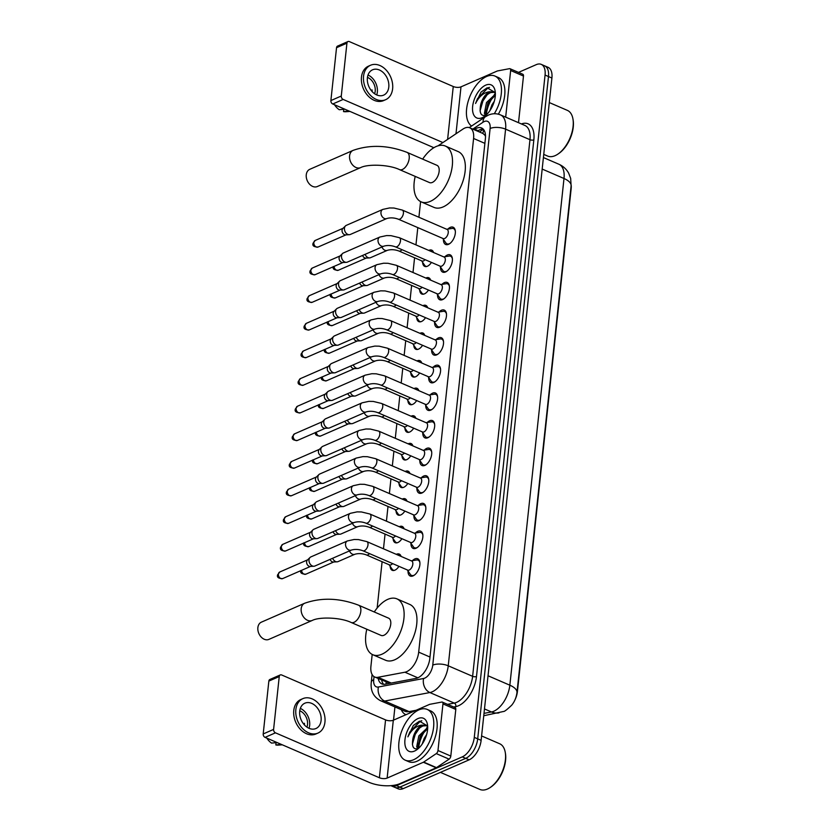 <?xml version="1.0" encoding="UTF-8"?>
<svg xmlns="http://www.w3.org/2000/svg" width="831" height="831" viewBox="0 0 831 831"><rect width="100%" height="100%" fill="white"/><g stroke="black" fill="none" stroke-linecap="round" stroke-linejoin="round"><path stroke-width="1.25" d="M431.424 262.409A8.85 4.768 113.4 0 1 427.383 266.252A8.85 4.768 113.4 0 1 424.724 266.387A8.85 4.768 113.4 0 1 422.636 262.347M428.796 250.432A8.85 4.768 113.4 0 1 429.087 250.287A8.85 4.768 113.4 0 1 431.746 250.152A8.85 4.768 113.4 0 1 433.564 252.489M428.474 290.04A8.85 4.768 113.4 0 1 424.433 293.873A8.85 4.768 113.4 0 1 421.774 294.018A8.85 4.768 113.4 0 1 419.686 289.977M425.846 278.063A8.85 4.768 113.4 0 1 426.137 277.918A8.85 4.768 113.4 0 1 428.796 277.772A8.85 4.768 113.4 0 1 430.614 280.12M425.514 317.671A8.85 4.768 113.4 0 1 421.483 321.504A8.85 4.768 113.4 0 1 418.824 321.649A8.85 4.768 113.4 0 1 416.736 317.608M422.886 305.683A8.85 4.768 113.4 0 1 423.187 305.548A8.85 4.768 113.4 0 1 425.846 305.403A8.85 4.768 113.4 0 1 427.664 307.75M422.564 345.301A8.85 4.768 113.4 0 1 418.523 349.134A8.85 4.768 113.4 0 1 415.874 349.28A8.85 4.768 113.4 0 1 413.786 345.239M419.935 333.314A8.85 4.768 113.4 0 1 420.237 333.179A8.85 4.768 113.4 0 1 422.896 333.034A8.85 4.768 113.4 0 1 424.714 335.381M419.613 372.932A8.85 4.768 113.4 0 1 415.573 376.765A8.85 4.768 113.4 0 1 412.914 376.91A8.85 4.768 113.4 0 1 410.826 372.87M416.985 360.945A8.85 4.768 113.4 0 1 417.276 360.81A8.85 4.768 113.4 0 1 419.935 360.664A8.85 4.768 113.4 0 1 421.753 363.012M416.663 400.563A8.85 4.768 113.4 0 1 412.623 404.396A8.85 4.768 113.4 0 1 409.963 404.541A8.85 4.768 113.4 0 1 407.876 400.5M414.035 388.576A8.85 4.768 113.4 0 1 414.326 388.441A8.85 4.768 113.4 0 1 416.985 388.295A8.85 4.768 113.4 0 1 418.803 390.643M413.703 428.183A8.85 4.768 113.4 0 1 409.673 432.027A8.85 4.768 113.4 0 1 407.013 432.172A8.85 4.768 113.4 0 1 404.926 428.121M411.075 416.206A8.85 4.768 113.4 0 1 411.376 416.071A8.85 4.768 113.4 0 1 414.035 415.926A8.85 4.768 113.4 0 1 415.853 418.273M410.753 455.814A8.85 4.768 113.4 0 1 406.712 459.657A8.85 4.768 113.4 0 1 404.063 459.792A8.85 4.768 113.4 0 1 401.975 455.752M408.125 443.837A8.85 4.768 113.4 0 1 408.426 443.692A8.85 4.768 113.4 0 1 411.085 443.557A8.85 4.768 113.4 0 1 412.903 445.904M407.803 483.445A8.85 4.768 113.4 0 1 403.762 487.288A8.85 4.768 113.4 0 1 401.103 487.423A8.85 4.768 113.4 0 1 399.015 483.382M405.175 471.468A8.85 4.768 113.4 0 1 405.466 471.322A8.85 4.768 113.4 0 1 408.125 471.187A8.85 4.768 113.4 0 1 409.943 473.525M404.853 511.075A8.85 4.768 113.4 0 1 400.812 514.919A8.85 4.768 113.4 0 1 398.153 515.054A8.85 4.768 113.4 0 1 396.065 511.013M402.225 499.099A8.85 4.768 113.4 0 1 402.516 498.953A8.85 4.768 113.4 0 1 405.175 498.808A8.85 4.768 113.4 0 1 406.993 501.155M401.892 538.706A8.85 4.768 113.4 0 1 397.862 542.539A8.85 4.768 113.4 0 1 395.203 542.685A8.85 4.768 113.4 0 1 393.115 538.644M399.264 526.729A8.85 4.768 113.4 0 1 399.566 526.584A8.85 4.768 113.4 0 1 402.225 526.439A8.85 4.768 113.4 0 1 404.043 528.786M398.942 566.337A8.85 4.768 113.4 0 1 394.902 570.17A8.85 4.768 113.4 0 1 392.242 570.315A8.85 4.768 113.4 0 1 390.155 566.275M396.314 554.35A8.85 4.768 113.4 0 1 396.616 554.215A8.85 4.768 113.4 0 1 399.275 554.069A8.85 4.768 113.4 0 1 401.093 556.417M447.899 229.076A9.411 5.069 113.4 0 1 450.309 227.362A9.411 5.069 113.4 0 1 453.134 227.216A9.411 5.069 113.4 0 1 454.869 235.557A9.411 5.069 113.4 0 1 448.491 244.345A9.411 5.069 113.4 0 1 445.665 244.491A9.411 5.069 113.4 0 1 443.432 239.401M444.949 256.706A9.411 5.069 113.4 0 1 447.358 254.992A9.411 5.069 113.4 0 1 450.184 254.847A9.411 5.069 113.4 0 1 451.908 263.188A9.411 5.069 113.4 0 1 445.541 271.976A9.411 5.069 113.4 0 1 442.715 272.121A9.411 5.069 113.4 0 1 440.482 267.031M441.999 284.337A9.411 5.069 113.4 0 1 444.398 282.623A9.411 5.069 113.4 0 1 447.234 282.467A9.411 5.069 113.4 0 1 448.958 290.819A9.411 5.069 113.4 0 1 442.591 299.596A9.411 5.069 113.4 0 1 439.755 299.752A9.411 5.069 113.4 0 1 437.532 294.662M439.038 311.968A9.411 5.069 113.4 0 1 441.448 310.254A9.411 5.069 113.4 0 1 444.273 310.098A9.411 5.069 113.4 0 1 446.008 318.45A9.411 5.069 113.4 0 1 439.63 327.227A9.411 5.069 113.4 0 1 436.805 327.383A9.411 5.069 113.4 0 1 434.582 322.293M436.088 339.599A9.411 5.069 113.4 0 1 438.498 337.885A9.411 5.069 113.4 0 1 441.323 337.729A9.411 5.069 113.4 0 1 443.048 346.08A9.411 5.069 113.4 0 1 436.68 354.858A9.411 5.069 113.4 0 1 433.855 355.014A9.411 5.069 113.4 0 1 431.621 349.924M433.138 367.229A9.411 5.069 113.4 0 1 435.548 365.515A9.411 5.069 113.4 0 1 438.373 365.36A9.411 5.069 113.4 0 1 440.098 373.711A9.411 5.069 113.4 0 1 433.73 382.489A9.411 5.069 113.4 0 1 430.905 382.644A9.411 5.069 113.4 0 1 428.671 377.554M430.188 394.85A9.411 5.069 113.4 0 1 432.587 393.146A9.411 5.069 113.4 0 1 435.423 392.99A9.411 5.069 113.4 0 1 437.148 401.342A9.411 5.069 113.4 0 1 430.78 410.119A9.411 5.069 113.4 0 1 427.944 410.275A9.411 5.069 113.4 0 1 425.721 405.175M427.227 422.48A9.411 5.069 113.4 0 1 429.637 420.766A9.411 5.069 113.4 0 1 432.463 420.621A9.411 5.069 113.4 0 1 434.198 428.973A9.411 5.069 113.4 0 1 427.82 437.75A9.411 5.069 113.4 0 1 424.994 437.895A9.411 5.069 113.4 0 1 422.771 432.806M424.277 450.111A9.411 5.069 113.4 0 1 426.687 448.397A9.411 5.069 113.4 0 1 429.513 448.252A9.411 5.069 113.4 0 1 431.237 456.593A9.411 5.069 113.4 0 1 424.87 465.381A9.411 5.069 113.4 0 1 422.044 465.526A9.411 5.069 113.4 0 1 419.811 460.436M421.327 477.742A9.411 5.069 113.4 0 1 423.737 476.028A9.411 5.069 113.4 0 1 426.563 475.883A9.411 5.069 113.4 0 1 428.287 484.224A9.411 5.069 113.4 0 1 421.919 493.012A9.411 5.069 113.4 0 1 419.094 493.157A9.411 5.069 113.4 0 1 416.861 488.067M418.367 505.373A9.411 5.069 113.4 0 1 420.777 503.659A9.411 5.069 113.4 0 1 423.613 503.513A9.411 5.069 113.4 0 1 425.337 511.854A9.411 5.069 113.4 0 1 418.969 520.642A9.411 5.069 113.4 0 1 416.134 520.788A9.411 5.069 113.4 0 1 413.911 515.698M415.417 533.003A9.411 5.069 113.4 0 1 417.827 531.289A9.411 5.069 113.4 0 1 420.652 531.134A9.411 5.069 113.4 0 1 422.387 539.485A9.411 5.069 113.4 0 1 416.009 548.263A9.411 5.069 113.4 0 1 413.184 548.418A9.411 5.069 113.4 0 1 410.961 543.329M412.467 560.634A9.411 5.069 113.4 0 1 414.877 558.92A9.411 5.069 113.4 0 1 417.702 558.764A9.411 5.069 113.4 0 1 419.426 567.116A9.411 5.069 113.4 0 1 413.059 575.893A9.411 5.069 113.4 0 1 410.234 576.049A9.411 5.069 113.4 0 1 408 570.959M372.195 654.433L370.917 666.317A16.589 8.944 -66.6 0 0 374.729 677.005A16.589 8.944 -66.6 0 0 377.939 677.296L404.915 672.217A16.589 8.944 -66.6 0 0 406.691 671.656A16.589 8.944 -66.6 0 0 418.689 652.148L473.587 138.476A16.589 8.944 -66.6 0 0 469.775 127.797A16.589 8.944 -66.6 0 0 462.96 129.075L438.041 145.83M485.491 135.411A5.526 2.981 -66.6 0 0 484.702 135.027L482.894 133.469L469.775 127.797M484.702 135.027A16.589 8.944 113.4 0 1 485.512 136.398M515.095 699.598A14.927 8.04 -66.6 0 0 517.422 691.517L571.146 188.803A14.927 8.04 -66.6 0 0 571.177 185.178M374.729 677.005L389.812 683.321M420.59 201.59L418.907 217.255M417.806 227.621L415.957 244.875M414.576 257.787L413.007 272.506M411.625 285.417L410.057 300.136M408.675 313.048L407.097 327.767M405.725 340.679L404.146 355.398M402.765 368.299L401.196 383.029M399.815 395.93L398.246 410.659M396.865 423.561L395.286 438.29M393.915 451.191L392.336 465.921M390.954 478.822L389.386 493.541M388.004 506.453L386.436 521.172M385.054 534.084L383.475 548.803M382.104 561.714L377.149 608.053M518.513 72.39L536.265 64.641A16.589 8.944 113.4 0 1 541.251 64.371L544.669 65.857A16.589 8.944 113.4 0 1 548.481 76.535L477.7 738.852A16.589 8.944 113.4 0 1 465.703 758.35L399.856 787.123A16.589 8.944 113.4 0 1 394.87 787.393A16.589 8.944 113.4 0 0 399.856 787.123L465.703 758.35A16.589 8.944 113.4 0 0 477.7 738.852L548.481 76.535A16.589 8.944 113.4 0 0 544.669 65.857L548.096 67.332A16.589 8.944 113.4 0 1 551.909 78.021L481.128 740.328A16.589 8.944 113.4 0 1 469.131 759.835L403.284 788.598A16.589 8.944 113.4 0 1 398.298 788.868L391.453 785.908A16.589 8.944 113.4 0 1 390.944 785.648M378.198 678.501A16.589 8.944 -66.6 0 0 381.855 683.923A16.589 8.944 -66.6 0 0 385.054 684.214L416.082 678.376A16.589 8.944 -66.6 0 0 417.858 677.816A16.589 8.944 -66.6 0 0 429.856 658.308L485.387 138.642A16.589 8.944 -66.6 0 0 481.575 127.953A16.589 8.944 -66.6 0 0 474.761 129.241L474.117 129.678M486.291 114.907A22.125 11.914 113.4 0 1 493.354 96.448A22.125 11.914 113.4 0 0 486.291 114.907M418.606 748.295A22.125 11.914 113.4 0 1 425.659 729.826A22.125 11.914 113.4 0 0 418.606 748.295M541.251 64.371A16.589 8.944 113.4 0 1 545.063 75.06L474.283 737.367A16.589 8.944 113.4 0 1 462.285 756.875L396.439 785.648A16.589 8.944 113.4 0 1 391.453 785.908M393.53 720.134L394.933 706.932M477.534 131.153L478.189 130.716A16.589 8.944 113.4 0 1 483.143 129.023M383.714 684.328A16.589 8.944 113.4 0 1 381.616 679.976M442.965 703.888A2.763 1.485 -66.6 0 0 442.331 702.102L455.159 707.648A2.763 1.485 113.4 0 1 455.793 709.435L442.965 703.888L437.979 750.518L450.807 756.065A2.763 1.485 113.4 0 1 449.114 759.15L436.504 767.626A2.763 1.485 113.4 0 1 436.192 767.802L399.96 783.633A22.125 9.318 6.1 0 1 368.985 782.293L265.068 737.367A2.763 2.015 -113.6 0 1 263.198 733.95L273.596 729.41A2.763 2.015 66.4 0 0 275.466 732.828L379.383 777.754A5.526 2.327 -173.9 0 0 387.132 778.086L423.363 762.256A2.763 1.485 -66.6 0 0 423.675 762.079L436.285 753.603A2.763 1.485 -66.6 0 0 437.979 750.518M455.793 709.435L450.807 756.065M442.331 702.102A2.763 1.485 -66.6 0 0 441.791 702.06L429.845 704.304A2.763 1.485 -66.6 0 0 429.544 704.397L393.312 720.228A5.526 2.327 -173.9 0 1 385.563 719.895L281.647 674.969A2.763 2.015 66.4 0 0 280.276 674.938A2.763 2.015 66.4 0 0 279.247 676.548L268.849 681.088L263.198 733.95M268.849 681.088A2.763 2.015 -113.6 0 1 269.878 679.478L280.276 674.938M279.247 676.548L273.596 729.41M299.711 711.243A13.826 10.086 66.4 0 0 304.52 725.037A13.826 10.086 66.4 0 0 315.936 728.527A13.826 10.086 66.4 0 0 321.088 720.477A13.826 10.086 66.4 0 0 316.289 706.682A13.826 10.086 66.4 0 0 304.863 703.192A13.826 10.086 66.4 0 0 299.711 711.243M309.028 728.309A13.826 10.086 66.4 0 0 309.651 725.473A13.826 10.086 66.4 0 0 300.334 708.407M306.909 727.115A11.063 8.071 66.4 0 0 307.522 724.549A11.063 8.071 66.4 0 0 299.773 710.775M302.879 698.632L300.791 699.536A18.801 13.722 66.4 0 0 293.779 710.484A18.801 13.722 66.4 0 0 300.323 729.254A18.801 13.722 66.4 0 0 315.853 734.002L317.93 733.087A18.801 13.722 66.4 0 0 324.942 722.149A18.801 13.722 66.4 0 0 318.398 703.369A18.801 13.722 66.4 0 0 302.879 698.632A18.801 13.722 66.4 0 0 295.857 709.57A18.801 13.722 66.4 0 0 302.401 728.351A18.801 13.722 66.4 0 0 317.93 733.087M276.079 742.654L275.83 744.95L281.345 744.41M275.83 744.95A14.376 10.491 66.4 0 0 278.229 745.106L282.291 744.815M266.834 738.136A14.376 10.491 66.4 0 0 271.55 743.101L277.066 742.561M303.408 723.739L304.395 723.302A11.063 8.071 -113.6 0 1 304.458 724.975M481.596 735.944L499.691 743.766A24.888 13.41 113.4 0 1 505.269 752.45L505.445 753.447A23.777 12.808 113.4 0 1 490.934 787.009L490.093 787.57A24.888 13.41 113.4 0 1 487.413 789.045A24.888 13.41 113.4 0 1 479.934 789.45L440.43 772.373M505.269 752.45A24.888 13.41 113.4 0 1 490.093 787.57M418.917 709.871A27.652 14.896 113.4 0 1 427.227 709.425A27.652 14.896 113.4 0 1 432.307 733.95A27.652 14.896 113.4 0 1 413.589 759.742A27.652 14.896 113.4 0 1 405.279 760.188A27.652 14.896 113.4 0 1 400.21 735.664A27.652 14.896 113.4 0 1 418.917 709.871M427.227 709.425L430.645 710.91A27.652 14.896 113.4 0 1 435.724 735.425A27.652 14.896 113.4 0 1 417.017 761.227A27.652 14.896 113.4 0 1 408.707 761.674L405.279 760.188M427.653 728.631L420.174 736.505L418.066 747.381L418.45 748.43M427.685 727.52L418.814 735.913L416.705 746.799L417.744 748.804M426.615 734.614L424.246 738.26L422.138 744.161M426.532 725.702L423.031 725.941C418.024 728.299 414.617 732.745 412.81 739.268C411.636 746.757 413.474 749.863 418.315 748.586M412.81 739.268A12.496 6.731 113.4 0 1 421.733 725.39A12.496 6.731 113.4 0 1 422.356 725.151L425.877 725.349L427.674 726.678M414.524 751.068A18.033 9.712 113.4 0 1 404.957 739.746A18.033 9.712 113.4 0 1 417.993 718.555A18.033 9.712 113.4 0 1 427.456 724.549A18.033 9.712 113.4 0 1 416.456 749.998A18.033 9.712 113.4 0 1 414.524 751.068M427.633 725.982L419.437 721.194L413.35 725.484L407.896 736.848C411.303 729.94 415.874 726.045 421.608 725.141L422.356 725.151M427.685 727.115L426.635 727.894M425.025 730.324L420.663 736.713L417.837 746.145M419.593 727.977L415.24 734.365L412.373 744.254M421.805 720.778L420.341 721.194L409.808 732.018L407.896 736.848M261.37 622.159A9.401 6.856 66.4 0 0 257.87 627.634A9.401 6.856 66.4 0 0 261.142 637.013A9.401 6.856 66.4 0 0 268.901 639.382L312.227 620.456A9.401 6.856 -113.6 0 1 304.458 618.087A9.401 6.856 -113.6 0 1 301.186 608.697A9.401 6.856 -113.6 0 1 304.697 603.233L261.37 622.159M312.227 620.456C319.239 616.747 340.44 617.288 351.181 622.481L381.117 635.424A9.401 5.069 -66.6 0 0 383.943 635.268A9.401 5.069 -66.6 0 0 390.31 626.501A9.401 5.069 -66.6 0 0 388.576 618.16L358.649 605.217C339.578 597.967 321.597 597.302 304.697 603.233M374.272 611.98A30.415 16.391 113.4 0 1 387.776 599.359A30.415 16.391 113.4 0 1 396.917 598.871A30.415 16.391 113.4 0 1 402.505 625.847A30.415 16.391 113.4 0 1 381.917 654.226A30.415 16.391 113.4 0 1 372.776 654.714A30.415 16.391 113.4 0 1 366.814 629.233M396.917 598.871L409.745 604.417A30.415 16.391 113.4 0 1 415.334 631.394A30.415 16.391 113.4 0 1 394.746 659.772A30.415 16.391 113.4 0 1 385.605 660.261L372.776 654.714M309.766 169.316A9.401 6.856 66.4 0 0 306.265 174.78A9.401 6.856 66.4 0 0 309.537 184.17A9.401 6.856 66.4 0 0 317.297 186.539L360.623 167.613A9.401 6.856 -113.6 0 1 352.853 165.244A9.401 6.856 -113.6 0 1 349.581 155.854A9.401 6.856 -113.6 0 1 353.092 150.38L309.766 169.316M360.623 167.613C367.634 163.904 388.835 164.434 399.576 169.638L429.513 182.581A9.401 5.069 -66.6 0 0 432.338 182.425A9.401 5.069 -66.6 0 0 438.706 173.658A9.401 5.069 -66.6 0 0 436.971 165.317L407.045 152.374C387.973 145.113 369.992 144.449 353.092 150.38M422.667 159.136A30.415 16.391 113.4 0 1 436.171 146.516A30.415 16.391 113.4 0 1 445.312 146.027A30.415 16.391 113.4 0 1 450.901 173.004A30.415 16.391 113.4 0 1 430.313 201.372A30.415 16.391 113.4 0 1 421.172 201.871A30.415 16.391 113.4 0 1 415.209 176.39M445.312 146.027L458.141 151.574A30.415 16.391 113.4 0 1 463.729 178.551A30.415 16.391 113.4 0 1 443.141 206.919A30.415 16.391 113.4 0 1 434 207.407L421.172 201.871M407.315 569.952L410.389 574.429A8.3 4.467 -66.6 0 0 411.532 575.395A8.3 4.467 -66.6 0 0 414.025 575.26A8.3 4.467 -66.6 0 0 414.555 574.99M419.894 562.639A8.3 4.467 -66.6 0 0 418.118 560.167A8.3 4.467 -66.6 0 0 416.632 560.001L411.262 560.811M409.216 570.045A4.976 2.68 -66.6 0 0 412.581 565.402A4.976 2.68 -66.6 0 0 411.667 560.987L366.845 541.615A4.976 2.68 -66.6 0 1 368.019 544.544A4.976 2.68 -66.6 0 1 364.394 550.673A4.976 2.68 -66.6 0 1 362.898 550.756L407.72 570.128A4.976 2.68 -66.6 0 0 409.216 570.045M347.4 540.95A4.976 3.636 -113.6 0 0 345.582 543.578A4.976 3.636 -113.6 0 0 345.54 543.848A4.976 3.636 -113.6 0 0 347.275 548.824A4.976 3.636 -113.6 0 0 351.378 550.08L314.856 566.036A4.976 3.636 -113.6 0 1 313.889 566.254A4.976 3.636 -113.6 0 1 312.383 565.963A4.976 3.636 -113.6 0 1 309.007 559.814A4.976 3.636 -113.6 0 1 310.056 557.466A4.976 3.636 -113.6 0 1 310.867 556.915L347.4 540.95L354.131 539.496L358.535 539.589L366.845 541.615M313.889 566.254L310.14 566.441A3.594 2.618 -113.6 0 1 309.049 566.233A3.594 2.618 -113.6 0 1 306.618 561.787A3.594 2.618 -113.6 0 1 307.366 560.094L310.056 557.466M410.265 542.321L413.35 546.798A8.3 4.467 -66.6 0 0 414.482 547.764A8.3 4.467 -66.6 0 0 416.975 547.629A8.3 4.467 -66.6 0 0 417.505 547.359M422.844 535.008A8.3 4.467 -66.6 0 0 421.068 532.536A8.3 4.467 -66.6 0 0 419.582 532.37L414.212 533.19M412.166 542.414A4.976 2.68 -66.6 0 0 415.531 537.771A4.976 2.68 -66.6 0 0 414.617 533.357L369.805 513.984A4.976 2.68 -66.6 0 1 370.969 516.913A4.976 2.68 -66.6 0 1 367.344 523.042A4.976 2.68 -66.6 0 1 365.848 523.125L410.67 542.498A4.976 2.68 -66.6 0 0 412.166 542.414M350.35 513.329A4.976 3.636 -113.6 0 0 348.532 515.947A4.976 3.636 -113.6 0 0 348.49 516.217A4.976 3.636 -113.6 0 0 350.225 521.193A4.976 3.636 -113.6 0 0 354.338 522.45L317.806 538.405A4.976 3.636 -113.6 0 1 316.85 538.633A4.976 3.636 -113.6 0 1 315.333 538.332A4.976 3.636 -113.6 0 1 311.968 532.183A4.976 3.636 -113.6 0 1 313.007 529.835A4.976 3.636 -113.6 0 1 313.817 529.285L350.35 513.329L357.081 511.875L361.485 511.958L369.805 513.984M316.85 538.633L313.09 538.81A3.594 2.618 -113.6 0 1 311.999 538.602A3.594 2.618 -113.6 0 1 309.568 534.156A3.594 2.618 -113.6 0 1 310.316 532.463L313.007 529.835M413.215 514.69L416.3 519.167A8.3 4.467 -66.6 0 0 417.432 520.133A8.3 4.467 -66.6 0 0 419.925 519.998A8.3 4.467 -66.6 0 0 420.465 519.728M425.794 507.388A8.3 4.467 -66.6 0 0 424.018 504.905A8.3 4.467 -66.6 0 0 422.532 504.739L417.172 505.56M415.116 514.784A4.976 2.68 -66.6 0 0 418.481 510.141A4.976 2.68 -66.6 0 0 417.567 505.736L372.755 486.353A4.976 2.68 -66.6 0 1 373.919 489.282A4.976 2.68 -66.6 0 1 370.304 495.411A4.976 2.68 -66.6 0 1 368.808 495.494L413.62 514.867A4.976 2.68 -66.6 0 0 415.116 514.784M353.3 485.699A4.976 3.636 -113.6 0 0 351.482 488.316A4.976 3.636 -113.6 0 0 351.451 488.597A4.976 3.636 -113.6 0 0 353.175 493.562A4.976 3.636 -113.6 0 0 357.288 494.819L320.756 510.774A4.976 3.636 -113.6 0 1 319.8 511.003A4.976 3.636 -113.6 0 1 318.283 510.701A4.976 3.636 -113.6 0 1 314.918 504.552A4.976 3.636 -113.6 0 1 315.957 502.204A4.976 3.636 -113.6 0 1 316.777 501.654L353.3 485.699L360.031 484.244L364.435 484.328L372.755 486.353M319.8 511.003L316.05 511.19A3.594 2.618 -113.6 0 1 314.949 510.972A3.594 2.618 -113.6 0 1 312.518 506.526A3.594 2.618 -113.6 0 1 313.277 504.833L315.957 502.204M416.175 487.059L419.25 491.536A8.3 4.467 -66.6 0 0 420.393 492.503A8.3 4.467 -66.6 0 0 422.886 492.368A8.3 4.467 -66.6 0 0 423.415 492.097M428.754 479.757A8.3 4.467 -66.6 0 0 426.968 477.274A8.3 4.467 -66.6 0 0 425.493 477.108L420.122 477.929M418.066 487.163A4.976 2.68 -66.6 0 0 421.442 482.52A4.976 2.68 -66.6 0 0 420.528 478.105L375.705 458.722A4.976 2.68 -66.6 0 1 376.879 461.652A4.976 2.68 -66.6 0 1 373.254 467.78A4.976 2.68 -66.6 0 1 371.758 467.863L416.57 487.236A4.976 2.68 -66.6 0 0 418.066 487.163M356.26 458.068A4.976 3.636 -113.6 0 0 354.432 460.686A4.976 3.636 -113.6 0 0 354.401 460.966A4.976 3.636 -113.6 0 0 356.125 465.931A4.976 3.636 -113.6 0 0 360.239 467.188L323.716 483.143A4.976 3.636 -113.6 0 1 322.75 483.372A4.976 3.636 -113.6 0 1 321.244 483.071A4.976 3.636 -113.6 0 1 317.868 476.921A4.976 3.636 -113.6 0 1 318.907 474.574A4.976 3.636 -113.6 0 1 319.727 474.023L356.26 458.068L362.981 456.614L367.385 456.697L375.705 458.722M322.75 483.372L319 483.559A3.594 2.618 -113.6 0 1 317.909 483.341A3.594 2.618 -113.6 0 1 315.468 478.895A3.594 2.618 -113.6 0 1 316.227 477.202L318.907 474.574M419.125 459.439L422.2 463.906A8.3 4.467 -66.6 0 0 423.343 464.872A8.3 4.467 -66.6 0 0 425.836 464.737A8.3 4.467 -66.6 0 0 426.365 464.467M431.705 452.126A8.3 4.467 -66.6 0 0 429.928 449.644A8.3 4.467 -66.6 0 0 428.443 449.478L423.072 450.298M421.026 459.533A4.976 2.68 -66.6 0 0 424.392 454.889A4.976 2.68 -66.6 0 0 423.478 450.475L378.656 431.102A4.976 2.68 -66.6 0 1 379.829 434.021A4.976 2.68 -66.6 0 1 376.204 440.15A4.976 2.68 -66.6 0 1 374.708 440.233L419.53 459.605A4.976 2.68 -66.6 0 0 421.026 459.533M359.21 430.437A4.976 3.636 -113.6 0 0 357.392 433.055A4.976 3.636 -113.6 0 0 357.351 433.335A4.976 3.636 -113.6 0 0 359.085 438.301A4.976 3.636 -113.6 0 0 363.189 439.557L326.666 455.513A4.976 3.636 -113.6 0 1 325.7 455.741A4.976 3.636 -113.6 0 1 324.194 455.45A4.976 3.636 -113.6 0 1 320.818 449.291A4.976 3.636 -113.6 0 1 321.867 446.953A4.976 3.636 -113.6 0 1 322.677 446.392L359.21 430.437L365.941 428.983L370.346 429.066L378.656 431.102M325.7 455.741L321.95 455.928A3.594 2.618 -113.6 0 1 320.859 455.71A3.594 2.618 -113.6 0 1 318.429 451.275A3.594 2.618 -113.6 0 1 319.177 449.581L321.867 446.953M422.075 431.808L425.16 436.275A8.3 4.467 -66.6 0 0 426.293 437.241A8.3 4.467 -66.6 0 0 428.786 437.106A8.3 4.467 -66.6 0 0 429.315 436.836M434.655 424.496A8.3 4.467 -66.6 0 0 432.878 422.013A8.3 4.467 -66.6 0 0 431.393 421.847L426.023 422.667M423.976 431.902A4.976 2.68 -66.6 0 0 427.342 427.259A4.976 2.68 -66.6 0 0 426.428 422.844L381.616 403.471A4.976 2.68 -66.6 0 1 382.779 406.39A4.976 2.68 -66.6 0 1 379.154 412.529A4.976 2.68 -66.6 0 1 377.658 412.602L422.48 431.975A4.976 2.68 -66.6 0 0 423.976 431.902M362.16 402.806A4.976 3.636 -113.6 0 0 360.342 405.424A4.976 3.636 -113.6 0 0 360.301 405.705A4.976 3.636 -113.6 0 0 362.036 410.67A4.976 3.636 -113.6 0 0 366.149 411.927L329.616 427.892A4.976 3.636 -113.6 0 1 328.661 428.11A4.976 3.636 -113.6 0 1 327.144 427.82A4.976 3.636 -113.6 0 1 323.778 421.66A4.976 3.636 -113.6 0 1 324.817 419.323A4.976 3.636 -113.6 0 1 325.627 418.762L362.16 402.806L368.891 401.352L373.296 401.435L381.616 403.471M328.661 428.11L324.9 428.297A3.594 2.618 -113.6 0 1 323.81 428.079A3.594 2.618 -113.6 0 1 321.379 423.644A3.594 2.618 -113.6 0 1 322.127 421.951L324.817 419.323M425.025 404.178L428.11 408.644A8.3 4.467 -66.6 0 0 429.243 409.61A8.3 4.467 -66.6 0 0 431.736 409.486A8.3 4.467 -66.6 0 0 432.276 409.216M437.605 396.865A8.3 4.467 -66.6 0 0 435.828 394.382A8.3 4.467 -66.6 0 0 434.343 394.216L428.983 395.037M426.926 404.271A4.976 2.68 -66.6 0 0 430.292 399.628A4.976 2.68 -66.6 0 0 429.378 395.213L384.566 375.841A4.976 2.68 -66.6 0 1 385.729 378.77A4.976 2.68 -66.6 0 1 382.115 384.898A4.976 2.68 -66.6 0 1 380.619 384.971L425.43 404.354A4.976 2.68 -66.6 0 0 426.926 404.271M365.11 375.176A4.976 3.636 -113.6 0 0 363.292 377.793A4.976 3.636 -113.6 0 0 363.261 378.074A4.976 3.636 -113.6 0 0 364.986 383.039A4.976 3.636 -113.6 0 0 369.099 384.296L332.566 400.262A4.976 3.636 -113.6 0 1 331.611 400.48A4.976 3.636 -113.6 0 1 330.094 400.189A4.976 3.636 -113.6 0 1 326.728 394.029A4.976 3.636 -113.6 0 1 327.767 391.692A4.976 3.636 -113.6 0 1 328.588 391.141L365.11 375.176L371.841 373.721L376.246 373.815L384.566 375.841M331.611 400.48L327.861 400.667A3.594 2.618 -113.6 0 1 326.77 400.459A3.594 2.618 -113.6 0 1 324.329 396.013A3.594 2.618 -113.6 0 1 325.087 394.32L327.767 391.692M427.986 376.547L431.06 381.014A8.3 4.467 -66.6 0 0 432.203 381.99A8.3 4.467 -66.6 0 0 434.696 381.855A8.3 4.467 -66.6 0 0 435.226 381.585M440.565 369.234A8.3 4.467 -66.6 0 0 438.789 366.751A8.3 4.467 -66.6 0 0 437.303 366.585L431.933 367.406M429.876 376.64A4.976 2.68 -66.6 0 0 433.252 371.997A4.976 2.68 -66.6 0 0 432.338 367.582L387.516 348.21A4.976 2.68 -66.6 0 1 388.69 351.139A4.976 2.68 -66.6 0 1 385.065 357.268A4.976 2.68 -66.6 0 1 383.569 357.351L428.38 376.723A4.976 2.68 -66.6 0 0 429.876 376.64M368.071 347.545A4.976 3.636 -113.6 0 0 366.242 350.163A4.976 3.636 -113.6 0 0 366.211 350.443A4.976 3.636 -113.6 0 0 367.936 355.419A4.976 3.636 -113.6 0 0 372.049 356.665L335.527 372.631A4.976 3.636 -113.6 0 1 334.561 372.849A4.976 3.636 -113.6 0 1 333.054 372.558A4.976 3.636 -113.6 0 1 329.678 366.409A4.976 3.636 -113.6 0 1 330.717 364.061A4.976 3.636 -113.6 0 1 331.538 363.511L368.071 347.545L374.791 346.091L379.196 346.184L387.516 348.21M334.561 372.849L330.811 373.036A3.594 2.618 -113.6 0 1 329.72 372.828A3.594 2.618 -113.6 0 1 327.289 368.382A3.594 2.618 -113.6 0 1 328.037 366.689L330.717 364.061M430.936 348.916L434.011 353.393A8.3 4.467 -66.6 0 0 435.153 354.359A8.3 4.467 -66.6 0 0 437.646 354.224A8.3 4.467 -66.6 0 0 438.176 353.954M443.515 341.603A8.3 4.467 -66.6 0 0 441.739 339.131A8.3 4.467 -66.6 0 0 440.253 338.955L434.883 339.775M432.837 349.01A4.976 2.68 -66.6 0 0 436.202 344.366A4.976 2.68 -66.6 0 0 435.288 339.952L390.466 320.579A4.976 2.68 -66.6 0 1 391.64 323.508A4.976 2.68 -66.6 0 1 388.015 329.637A4.976 2.68 -66.6 0 1 386.519 329.72L431.341 349.093A4.976 2.68 -66.6 0 0 432.837 349.01M371.021 319.914A4.976 3.636 -113.6 0 0 369.203 322.532A4.976 3.636 -113.6 0 0 369.161 322.812A4.976 3.636 -113.6 0 0 370.896 327.788A4.976 3.636 -113.6 0 0 374.999 329.045L338.477 345A4.976 3.636 -113.6 0 1 337.511 345.218A4.976 3.636 -113.6 0 1 336.004 344.927A4.976 3.636 -113.6 0 1 332.639 338.778A4.976 3.636 -113.6 0 1 333.678 336.43A4.976 3.636 -113.6 0 1 334.488 335.88L371.021 319.914L377.752 318.46L382.156 318.553L390.466 320.579M337.511 345.218L333.761 345.405A3.594 2.618 -113.6 0 1 332.67 345.197A3.594 2.618 -113.6 0 1 330.239 340.752A3.594 2.618 -113.6 0 1 330.987 339.058L333.678 336.43M433.886 321.285L436.971 325.762A8.3 4.467 -66.6 0 0 438.103 326.728A8.3 4.467 -66.6 0 0 440.596 326.593A8.3 4.467 -66.6 0 0 441.126 326.323M446.465 313.973A8.3 4.467 -66.6 0 0 444.689 311.5A8.3 4.467 -66.6 0 0 443.203 311.334L437.833 312.155M435.787 321.379A4.976 2.68 -66.6 0 0 439.152 316.736A4.976 2.68 -66.6 0 0 438.238 312.321L393.427 292.948A4.976 2.68 -66.6 0 1 394.59 295.878A4.976 2.68 -66.6 0 1 390.965 302.006A4.976 2.68 -66.6 0 1 389.469 302.089L434.291 321.462A4.976 2.68 -66.6 0 0 435.787 321.379M373.971 292.294A4.976 3.636 -113.6 0 0 372.153 294.912A4.976 3.636 -113.6 0 0 372.111 295.182A4.976 3.636 -113.6 0 0 373.846 300.157A4.976 3.636 -113.6 0 0 377.96 301.414L341.427 317.369A4.976 3.636 -113.6 0 1 340.471 317.598A4.976 3.636 -113.6 0 1 338.955 317.297A4.976 3.636 -113.6 0 1 335.589 311.147A4.976 3.636 -113.6 0 1 336.628 308.8A4.976 3.636 -113.6 0 1 337.438 308.249L373.971 292.294L380.702 290.84L385.106 290.923L393.427 292.948M340.471 317.598L336.711 317.774A3.594 2.618 -113.6 0 1 335.62 317.567A3.594 2.618 -113.6 0 1 333.189 313.121A3.594 2.618 -113.6 0 1 333.937 311.428L336.628 308.8M436.836 293.655L439.921 298.132A8.3 4.467 -66.6 0 0 441.064 299.098A8.3 4.467 -66.6 0 0 443.546 298.963A8.3 4.467 -66.6 0 0 444.086 298.693M449.426 286.352A8.3 4.467 -66.6 0 0 447.639 283.87A8.3 4.467 -66.6 0 0 446.154 283.703L440.794 284.524M438.737 293.748A4.976 2.68 -66.6 0 0 442.102 289.105A4.976 2.68 -66.6 0 0 441.199 284.69L396.377 265.318A4.976 2.68 -66.6 0 1 397.54 268.247A4.976 2.68 -66.6 0 1 393.925 274.375A4.976 2.68 -66.6 0 1 392.429 274.459L437.241 293.831A4.976 2.68 -66.6 0 0 438.737 293.748M376.921 264.663A4.976 3.636 -113.6 0 0 375.103 267.281A4.976 3.636 -113.6 0 0 375.072 267.561A4.976 3.636 -113.6 0 0 376.796 272.526A4.976 3.636 -113.6 0 0 380.91 273.783L344.377 289.739A4.976 3.636 -113.6 0 1 343.421 289.967A4.976 3.636 -113.6 0 1 341.905 289.666A4.976 3.636 -113.6 0 1 338.539 283.516A4.976 3.636 -113.6 0 1 339.578 281.169A4.976 3.636 -113.6 0 1 340.398 280.618L376.921 264.663L383.652 263.209L388.056 263.292L396.377 265.318M343.421 289.967L339.671 290.144A3.594 2.618 -113.6 0 1 338.581 289.936A3.594 2.618 -113.6 0 1 336.14 285.49A3.594 2.618 -113.6 0 1 336.898 283.797L339.578 281.169M439.796 266.024L442.871 270.501A8.3 4.467 -66.6 0 0 444.014 271.467A8.3 4.467 -66.6 0 0 446.507 271.332A8.3 4.467 -66.6 0 0 447.036 271.062M452.376 258.721A8.3 4.467 -66.6 0 0 450.599 256.239A8.3 4.467 -66.6 0 0 449.114 256.073L443.744 256.893M441.687 266.128A4.976 2.68 -66.6 0 0 445.063 261.485A4.976 2.68 -66.6 0 0 444.149 257.07L399.327 237.687A4.976 2.68 -66.6 0 1 400.5 240.616A4.976 2.68 -66.6 0 1 396.875 246.745A4.976 2.68 -66.6 0 1 395.379 246.828L440.201 266.2A4.976 2.68 -66.6 0 0 441.687 266.128M379.881 237.032A4.976 3.636 -113.6 0 0 378.063 239.65A4.976 3.636 -113.6 0 0 378.022 239.93A4.976 3.636 -113.6 0 0 379.757 244.896A4.976 3.636 -113.6 0 0 383.86 246.153L347.337 262.108A4.976 3.636 -113.6 0 1 346.371 262.336A4.976 3.636 -113.6 0 1 344.865 262.035A4.976 3.636 -113.6 0 1 341.489 255.886A4.976 3.636 -113.6 0 1 342.528 253.538A4.976 3.636 -113.6 0 1 343.348 252.988L379.881 237.032L386.602 235.578L391.006 235.661L399.327 237.687M346.371 262.336L342.621 262.523A3.594 2.618 -113.6 0 1 341.531 262.305A3.594 2.618 -113.6 0 1 339.1 257.859A3.594 2.618 -113.6 0 1 339.848 256.166L342.528 253.538M442.746 238.404L445.821 242.87A8.3 4.467 -66.6 0 0 446.964 243.836A8.3 4.467 -66.6 0 0 449.457 243.701A8.3 4.467 -66.6 0 0 449.987 243.431M455.326 231.091A8.3 4.467 -66.6 0 0 453.549 228.608A8.3 4.467 -66.6 0 0 452.064 228.442L446.694 229.263M444.647 238.497A4.976 2.68 -66.6 0 0 448.013 233.854A4.976 2.68 -66.6 0 0 447.099 229.439L402.277 210.066A4.976 2.68 -66.6 0 1 403.45 212.985A4.976 2.68 -66.6 0 1 399.825 219.114A4.976 2.68 -66.6 0 1 398.329 219.197L443.152 238.57A4.976 2.68 -66.6 0 0 444.647 238.497M382.831 209.402A4.976 3.636 -113.6 0 0 381.014 212.019A4.976 3.636 -113.6 0 0 380.972 212.3A4.976 3.636 -113.6 0 0 382.707 217.265A4.976 3.636 -113.6 0 0 386.82 218.522L350.287 234.477A4.976 3.636 -113.6 0 1 349.332 234.706A4.976 3.636 -113.6 0 1 347.815 234.404A4.976 3.636 -113.6 0 1 344.45 228.255A4.976 3.636 -113.6 0 1 345.488 225.918A4.976 3.636 -113.6 0 1 346.298 225.357L382.831 209.402L389.562 207.947L393.967 208.03L402.277 210.066M349.332 234.706L345.571 234.893A3.594 2.618 -113.6 0 1 344.481 234.674A3.594 2.618 -113.6 0 1 342.05 230.229A3.594 2.618 -113.6 0 1 342.798 228.535L345.488 225.918M400.75 555.544A8.3 4.467 -66.6 0 0 399.908 554.952A8.3 4.467 -66.6 0 0 398.423 554.786L397.592 554.911M349.477 550.911A4.976 3.636 -113.6 0 0 354.899 554.256C358.535 553.217 362.378 553.436 366.419 554.931L389.51 564.914A4.976 2.68 -66.6 0 0 391.006 564.831A4.976 2.68 -66.6 0 0 392.596 563.595M354.899 554.256L338.051 561.611A4.976 3.636 -113.6 0 1 337.095 561.839A4.976 3.636 -113.6 0 1 335.579 561.538A4.976 3.636 -113.6 0 1 332.639 558.266M337.095 561.839L333.345 562.016A3.594 2.618 -113.6 0 1 332.244 561.808A3.594 2.618 -113.6 0 1 330.094 559.377M389.105 564.737L392.18 569.214A8.3 4.467 -66.6 0 0 393.323 570.18A8.3 4.467 -66.6 0 0 394.33 570.378M403.7 527.914A8.3 4.467 -66.6 0 0 402.858 527.321A8.3 4.467 -66.6 0 0 401.373 527.155L400.552 527.28M352.427 523.281A4.976 3.636 -113.6 0 0 357.849 526.625C361.495 525.587 365.328 525.815 369.369 527.301L392.461 537.283A4.976 2.68 -66.6 0 0 393.956 537.2A4.976 2.68 -66.6 0 0 395.546 535.964M357.849 526.625L341.011 533.98A4.976 3.636 -113.6 0 1 340.045 534.208A4.976 3.636 -113.6 0 1 338.539 533.907A4.976 3.636 -113.6 0 1 335.589 530.635M340.045 534.208L336.295 534.395A3.594 2.618 -113.6 0 1 335.205 534.177A3.594 2.618 -113.6 0 1 333.044 531.747M392.055 537.106L395.14 541.583A8.3 4.467 -66.6 0 0 396.273 542.55A8.3 4.467 -66.6 0 0 397.291 542.747M406.65 500.293A8.3 4.467 -66.6 0 0 405.808 499.691A8.3 4.467 -66.6 0 0 404.323 499.524L403.502 499.649M355.388 495.65A4.976 3.636 -113.6 0 0 360.799 498.995C364.445 497.956 368.278 498.185 372.319 499.67L395.411 509.652A4.976 2.68 -66.6 0 0 396.906 509.569A4.976 2.68 -66.6 0 0 398.496 508.333M360.799 498.995L343.961 506.349A4.976 3.636 -113.6 0 1 342.995 506.578A4.976 3.636 -113.6 0 1 341.489 506.276A4.976 3.636 -113.6 0 1 338.539 503.004M342.995 506.578L339.245 506.765A3.594 2.618 -113.6 0 1 338.155 506.546A3.594 2.618 -113.6 0 1 336.004 504.116M395.005 509.476L398.091 513.953A8.3 4.467 -66.6 0 0 399.223 514.919A8.3 4.467 -66.6 0 0 400.241 515.127M409.61 472.662A8.3 4.467 -66.6 0 0 408.769 472.06A8.3 4.467 -66.6 0 0 407.283 471.894L406.452 472.018M358.338 468.019A4.976 3.636 -113.6 0 0 363.76 471.364C367.395 470.325 371.239 470.554 375.269 472.039L398.361 482.022A4.976 2.68 -66.6 0 0 399.856 481.949A4.976 2.68 -66.6 0 0 401.446 480.702M363.76 471.364L346.911 478.729A4.976 3.636 -113.6 0 1 345.956 478.947A4.976 3.636 -113.6 0 1 344.439 478.656A4.976 3.636 -113.6 0 1 341.489 475.374M345.956 478.947L342.195 479.134A3.594 2.618 -113.6 0 1 341.105 478.916A3.594 2.618 -113.6 0 1 338.955 476.485M397.966 481.845L401.041 486.322A8.3 4.467 -66.6 0 0 402.183 487.288A8.3 4.467 -66.6 0 0 403.191 487.496M412.56 445.032A8.3 4.467 -66.6 0 0 411.719 444.429A8.3 4.467 -66.6 0 0 410.234 444.263L409.403 444.388M361.288 440.388A4.976 3.636 -113.6 0 0 366.71 443.733C370.346 442.694 374.189 442.923 378.23 444.408L401.321 454.391A4.976 2.68 -66.6 0 0 402.817 454.318A4.976 2.68 -66.6 0 0 404.406 453.072M366.71 443.733L349.861 451.098A4.976 3.636 -113.6 0 1 348.906 451.316A4.976 3.636 -113.6 0 1 347.389 451.025A4.976 3.636 -113.6 0 1 344.45 447.753M348.906 451.316L345.156 451.503A3.594 2.618 -113.6 0 1 344.065 451.285A3.594 2.618 -113.6 0 1 341.905 448.854M400.916 454.225L403.991 458.691A8.3 4.467 -66.6 0 0 405.133 459.657A8.3 4.467 -66.6 0 0 406.151 459.865M415.51 417.401A8.3 4.467 -66.6 0 0 414.669 416.798A8.3 4.467 -66.6 0 0 413.184 416.632L412.363 416.757M364.238 412.758A4.976 3.636 -113.6 0 0 369.66 416.102C373.306 415.064 377.139 415.292 381.18 416.778L404.271 426.77A4.976 2.68 -66.6 0 0 405.767 426.687A4.976 2.68 -66.6 0 0 407.356 425.441M369.66 416.102L352.822 423.467A4.976 3.636 -113.6 0 1 351.856 423.685A4.976 3.636 -113.6 0 1 350.35 423.395A4.976 3.636 -113.6 0 1 347.4 420.122M351.856 423.685L348.106 423.872A3.594 2.618 -113.6 0 1 347.015 423.665A3.594 2.618 -113.6 0 1 344.855 421.234M403.866 426.594L406.951 431.06A8.3 4.467 -66.6 0 0 408.083 432.027A8.3 4.467 -66.6 0 0 409.101 432.234M418.46 389.77A8.3 4.467 -66.6 0 0 417.619 389.168A8.3 4.467 -66.6 0 0 416.134 389.001L415.313 389.126M367.198 385.127A4.976 3.636 -113.6 0 0 372.61 388.472C376.256 387.433 380.099 387.661 384.13 389.157L407.221 399.14A4.976 2.68 -66.6 0 0 408.717 399.057A4.976 2.68 -66.6 0 0 410.306 397.81M372.61 388.472L355.772 395.836A4.976 3.636 -113.6 0 1 354.806 396.055A4.976 3.636 -113.6 0 1 353.3 395.764A4.976 3.636 -113.6 0 1 350.35 392.492M354.806 396.055L351.056 396.242A3.594 2.618 -113.6 0 1 349.965 396.034A3.594 2.618 -113.6 0 1 347.815 393.603M406.816 398.963L409.901 403.43A8.3 4.467 -66.6 0 0 411.044 404.396A8.3 4.467 -66.6 0 0 412.051 404.604M421.421 362.139A8.3 4.467 -66.6 0 0 420.579 361.547A8.3 4.467 -66.6 0 0 419.094 361.371L418.263 361.506M370.148 357.496A4.976 3.636 -113.6 0 0 375.57 360.851C379.206 359.813 383.049 360.031 387.08 361.527L410.171 371.509A4.976 2.68 -66.6 0 0 411.667 371.426A4.976 2.68 -66.6 0 0 413.267 370.179M375.57 360.851L358.722 368.206A4.976 3.636 -113.6 0 1 357.766 368.424A4.976 3.636 -113.6 0 1 356.25 368.133A4.976 3.636 -113.6 0 1 353.3 364.861M357.766 368.424L354.006 368.611A3.594 2.618 -113.6 0 1 352.915 368.403A3.594 2.618 -113.6 0 1 350.765 365.972M409.776 371.332L412.851 375.799A8.3 4.467 -66.6 0 0 413.994 376.775A8.3 4.467 -66.6 0 0 415.001 376.973M424.371 334.509A8.3 4.467 -66.6 0 0 423.53 333.917A8.3 4.467 -66.6 0 0 422.044 333.75L421.213 333.875M373.098 329.876A4.976 3.636 -113.6 0 0 378.521 333.221C382.156 332.182 386 332.4 390.04 333.896L413.132 343.878A4.976 2.68 -66.6 0 0 414.627 343.795A4.976 2.68 -66.6 0 0 416.217 342.549M378.521 333.221L361.672 340.575A4.976 3.636 -113.6 0 1 360.716 340.803A4.976 3.636 -113.6 0 1 359.2 340.502A4.976 3.636 -113.6 0 1 356.26 337.23M360.716 340.803L356.966 340.98A3.594 2.618 -113.6 0 1 355.876 340.772A3.594 2.618 -113.6 0 1 353.715 338.342M412.727 343.702L415.801 348.179A8.3 4.467 -66.6 0 0 416.944 349.145A8.3 4.467 -66.6 0 0 417.962 349.342M427.321 306.878A8.3 4.467 -66.6 0 0 426.48 306.286A8.3 4.467 -66.6 0 0 424.994 306.12L424.174 306.244M376.048 302.245A4.976 3.636 -113.6 0 0 381.471 305.59C385.117 304.551 388.95 304.769 392.99 306.265L416.082 316.247A4.976 2.68 -66.6 0 0 417.578 316.164A4.976 2.68 -66.6 0 0 419.167 314.928M381.471 305.59L364.632 312.944A4.976 3.636 -113.6 0 1 363.666 313.173A4.976 3.636 -113.6 0 1 362.16 312.872A4.976 3.636 -113.6 0 1 359.21 309.599M363.666 313.173L359.916 313.36A3.594 2.618 -113.6 0 1 358.826 313.142A3.594 2.618 -113.6 0 1 356.665 310.711M415.677 316.071L418.762 320.548A8.3 4.467 -66.6 0 0 419.894 321.514A8.3 4.467 -66.6 0 0 420.912 321.711M430.271 279.247A8.3 4.467 -66.6 0 0 429.43 278.655A8.3 4.467 -66.6 0 0 427.944 278.489L427.124 278.614M379.009 274.614A4.976 3.636 -113.6 0 0 384.421 277.959C388.067 276.92 391.91 277.149 395.94 278.634L419.032 288.617A4.976 2.68 -66.6 0 0 420.528 288.534A4.976 2.68 -66.6 0 0 422.117 287.297M384.421 277.959L367.582 285.313A4.976 3.636 -113.6 0 1 366.627 285.542A4.976 3.636 -113.6 0 1 365.11 285.241A4.976 3.636 -113.6 0 1 362.16 281.969M366.627 285.542L362.867 285.729A3.594 2.618 -113.6 0 1 361.776 285.511A3.594 2.618 -113.6 0 1 359.626 283.08M418.627 288.44L421.712 292.917A8.3 4.467 -66.6 0 0 422.854 293.883A8.3 4.467 -66.6 0 0 423.862 294.091M433.231 251.627A8.3 4.467 -66.6 0 0 432.39 251.024A8.3 4.467 -66.6 0 0 430.905 250.858L430.074 250.983M381.959 246.984A4.976 3.636 -113.6 0 0 387.381 250.328C391.017 249.29 394.86 249.518 398.89 251.004L421.992 260.986A4.976 2.68 -66.6 0 0 423.478 260.913A4.976 2.68 -66.6 0 0 425.077 259.667M387.381 250.328L370.533 257.683A4.976 3.636 -113.6 0 1 369.577 257.911A4.976 3.636 -113.6 0 1 368.06 257.62A4.976 3.636 -113.6 0 1 365.11 254.338M369.577 257.911L365.827 258.098A3.594 2.618 -113.6 0 1 364.726 257.88A3.594 2.618 -113.6 0 1 362.576 255.449M421.587 260.809L424.662 265.286A8.3 4.467 -66.6 0 0 425.804 266.252A8.3 4.467 -66.6 0 0 426.812 266.46M510.65 70.5L505.674 117.14A2.763 1.485 -66.6 0 0 505.674 117.14L518.502 122.676A2.763 1.485 113.4 0 1 518.502 122.687L523.478 76.047L510.65 70.5A2.763 1.485 -66.6 0 0 510.016 68.724A2.763 1.485 -66.6 0 0 509.486 68.672L497.53 70.926A2.763 1.485 -66.6 0 0 497.239 71.019L460.997 86.85L455.99 133.76M510.016 68.724L522.844 74.271A2.763 1.485 113.4 0 1 523.478 76.047M433.886 147.7L332.764 103.989A2.763 2.015 -113.6 0 1 330.883 100.572L341.281 96.022A2.763 2.015 66.4 0 0 343.151 99.44L442.902 142.558M460.997 86.85A5.526 2.327 -173.9 0 1 453.259 86.517L349.342 41.592A2.763 2.015 66.4 0 0 347.96 41.55A2.763 2.015 66.4 0 0 346.932 43.16L336.534 47.699L330.883 100.572M336.534 47.699A2.763 2.015 -113.6 0 1 337.573 46.089L347.96 41.55M346.932 43.16L341.281 96.022M367.395 77.854A13.826 10.086 66.4 0 0 372.205 91.659A13.826 10.086 66.4 0 0 383.631 95.139A13.826 10.086 66.4 0 0 388.783 87.099A13.826 10.086 66.4 0 0 383.974 73.294A13.826 10.086 66.4 0 0 372.558 69.804A13.826 10.086 66.4 0 0 367.395 77.854M376.723 94.931A13.826 10.086 66.4 0 0 377.347 92.096A13.826 10.086 66.4 0 0 368.019 75.019M374.594 93.737A11.063 8.071 66.4 0 0 375.207 91.171A11.063 8.071 66.4 0 0 367.458 77.387M370.564 65.244L368.486 66.158A18.801 13.722 66.4 0 0 361.475 77.096A18.801 13.722 66.4 0 0 368.008 95.866A18.801 13.722 66.4 0 0 383.538 100.613L385.615 99.71A18.801 13.722 66.4 0 0 392.627 88.761A18.801 13.722 66.4 0 0 386.093 69.991A18.801 13.722 66.4 0 0 370.564 65.244A18.801 13.722 66.4 0 0 363.552 76.192A18.801 13.722 66.4 0 0 370.086 94.963A18.801 13.722 66.4 0 0 385.615 99.71M343.764 109.277L343.515 111.572L349.041 111.022M343.515 111.572A14.376 10.491 66.4 0 0 345.925 111.728L349.976 111.427M334.519 104.748A14.376 10.491 66.4 0 0 339.245 109.723L344.761 109.173M371.104 90.35L372.08 89.925A11.063 8.071 -113.6 0 1 372.153 91.597M549.281 102.556L567.376 110.378A24.888 13.41 113.4 0 1 572.964 119.062L573.13 120.059A23.777 12.808 113.4 0 1 558.619 153.621L557.778 154.182A24.888 13.41 113.4 0 1 555.098 155.667A24.888 13.41 113.4 0 1 547.629 156.062L543.744 154.389M572.964 119.062A24.888 13.41 113.4 0 1 557.778 154.182M471.582 126.042A27.652 14.896 113.4 0 1 468.289 100.904A27.652 14.896 113.4 0 1 486.613 76.494A27.652 14.896 113.4 0 1 494.912 76.047A27.652 14.896 113.4 0 1 494.289 113.743M494.912 76.047L498.34 77.522A27.652 14.896 113.4 0 1 498.34 114.179M495.349 95.243L487.859 103.117L485.751 113.992L486.135 115.052M495.38 94.142L486.499 102.535L484.39 113.411L485.429 115.416M494.31 101.237L491.931 104.883L489.833 110.772M494.227 92.314L490.716 92.563C485.72 94.921 482.312 99.356 480.495 105.89C479.331 113.369 481.159 116.475 486 115.208M480.495 105.89A12.496 6.731 113.4 0 1 489.428 92.002A12.496 6.731 113.4 0 1 490.051 91.763L493.572 91.971L495.359 93.29M482.209 117.68A18.033 9.712 113.4 0 1 472.652 106.358A18.033 9.712 113.4 0 1 485.678 85.167A18.033 9.712 113.4 0 1 495.151 91.171A18.033 9.712 113.4 0 1 484.151 116.61A18.033 9.712 113.4 0 1 482.209 117.68M495.318 92.594L487.132 87.806L481.045 92.096L475.581 103.46C478.999 96.562 483.569 92.657 489.293 91.763L490.051 91.763M495.369 93.726L494.32 94.505M492.721 96.936L488.358 103.335L485.533 112.756M487.288 94.589L482.925 100.987L480.058 110.866M489.49 87.4L488.036 87.816L477.493 98.64L475.581 103.46M417.858 677.816L404.915 672.217M483.964 130.041A16.589 10.71 56.1 0 0 482.894 133.469M386.083 681.908A16.589 13.13 79.3 0 0 386.197 684.006M429.991 657.041L418.689 652.148M391.245 683.051L377.939 677.296M484.889 143.368L473.587 138.476M484.006 713.372L491.474 711.959A22.125 11.914 -66.6 0 0 493.853 711.211A22.125 11.914 -66.6 0 0 509.85 685.201A19.352 8.154 6.1 0 1 516.965 692.566C516.321 697.531 514.555 701.748 511.678 705.207C507.097 709.581 504.365 711.679 503.472 711.492L483.756 715.74M499.005 712.873A19.352 15.322 79.3 0 1 491.474 711.959L484.483 708.936M488.026 675.769L509.85 685.201L564 178.499A22.125 11.914 -66.6 0 0 558.91 164.247C563.148 166.138 566.389 169.088 568.633 173.097L570.668 178.405L571.115 185.853A19.352 8.154 -173.9 0 0 564 178.499L542.176 169.067M551.909 78.021L545.063 75.06M481.128 740.328L474.283 737.367M469.131 759.835L462.285 756.875M403.284 788.598L396.439 785.648M374.043 676.631L373.721 679.685A11.063 5.962 -66.6 0 0 378.396 687.008L423.581 678.501A11.063 5.962 -66.6 0 0 424.766 678.127A11.063 5.962 -66.6 0 0 432.764 665.122L490.113 128.493A11.063 5.962 -66.6 0 0 484.244 121.544A11.063 5.962 -66.6 0 0 483.029 122.23L472.797 129.106M490.113 128.493A11.063 4.664 -173.9 0 1 505.591 129.158L448.241 665.797A22.125 11.914 113.4 0 1 432.255 691.797A22.125 11.914 113.4 0 1 429.876 692.545L454.256 703.088A22.125 11.914 -66.6 0 0 456.624 702.34A22.125 11.914 -66.6 0 0 472.621 676.33L529.97 139.701A22.125 11.914 -66.6 0 0 524.891 125.45L500.511 114.917A22.125 11.914 113.4 0 1 505.591 129.158L529.97 139.701A2.763 1.163 6.1 0 0 533.845 139.868L476.495 676.496A2.763 1.163 6.1 0 1 472.621 676.33L448.241 665.797A11.063 4.664 -173.9 0 0 432.764 665.122M500.511 114.917C496.481 113.286 492.43 113.348 488.368 115.114L485.408 116.745A11.063 7.136 56.1 0 0 483.029 122.23M476.495 676.496A24.888 13.41 113.4 0 1 458.494 705.758A24.888 13.41 113.4 0 1 455.824 706.599L453.664 707.004M405.954 714.712A24.888 13.41 113.4 0 1 401.3 709.684M521.39 123.944A24.888 13.41 113.4 0 1 533.845 139.868M423.581 678.501A11.063 8.757 79.3 0 0 429.876 692.545L384.691 701.052L409.07 711.596L416.123 710.266M378.396 687.008A11.063 8.757 79.3 0 0 384.691 701.052A22.125 11.914 113.4 0 1 380.421 700.658L404.801 711.201A22.125 11.914 -66.6 0 0 409.07 711.596A2.763 2.192 -100.7 0 1 410.317 712.801M447.525 704.356L454.256 703.088A2.763 2.192 -100.7 0 1 455.824 706.599M373.721 679.685A11.063 4.664 -173.9 0 0 371.27 682.209C370.377 690.696 373.431 696.845 380.421 700.658M478.189 130.716L474.761 129.241M385.563 719.895L379.383 777.754M393.312 720.228L387.132 778.086M436.192 767.802L423.363 762.256M275.466 732.828L265.068 737.367M423.675 762.079L436.504 767.626M449.114 759.15L436.285 753.603M351.181 622.481A9.401 5.069 -66.6 0 0 354.006 622.326A9.401 5.069 -66.6 0 0 360.81 611.273A9.401 5.069 -66.6 0 0 358.649 605.217M399.576 169.638A9.401 5.069 -66.6 0 0 402.401 169.482A9.401 5.069 -66.6 0 0 409.205 158.43A9.401 5.069 -66.6 0 0 407.045 152.374M279.746 572.019L277.606 574.938C276.816 577.296 278.489 578.521 282.623 578.605A3.594 2.618 -113.6 0 1 279.652 577.701A3.594 2.618 -113.6 0 1 278.406 574.117A3.594 2.618 -113.6 0 1 279.746 572.019L307.626 559.834M277.606 574.938A3.594 1.517 6.1 0 1 278.406 574.117M282.696 544.388L280.566 547.307C279.767 549.665 281.439 550.891 285.573 550.984A3.594 2.618 -113.6 0 1 282.602 550.07A3.594 2.618 -113.6 0 1 281.356 546.486A3.594 2.618 -113.6 0 1 282.696 544.388L310.586 532.204M280.566 547.307A3.594 1.517 6.1 0 1 281.356 546.486M285.646 516.757L283.516 519.676C282.717 522.034 284.389 523.26 288.534 523.353A3.594 2.618 -113.6 0 1 285.563 522.439A3.594 2.618 -113.6 0 1 284.306 518.856A3.594 2.618 -113.6 0 1 285.646 516.757L313.536 504.583M283.516 519.676A3.594 1.517 6.1 0 1 284.306 518.856M288.606 489.137L286.466 492.045C285.667 494.403 287.339 495.629 291.484 495.723A3.594 2.618 -113.6 0 1 288.513 494.809A3.594 2.618 -113.6 0 1 287.266 491.225A3.594 2.618 -113.6 0 1 288.606 489.137L316.486 476.952M286.466 492.045A3.594 1.517 6.1 0 1 287.266 491.225M291.556 461.506L289.417 464.415C288.627 466.773 290.299 467.998 294.434 468.092A3.594 2.618 -113.6 0 1 291.463 467.188A3.594 2.618 -113.6 0 1 290.216 463.594A3.594 2.618 -113.6 0 1 291.556 461.506L319.436 449.322M289.417 464.415A3.594 1.517 6.1 0 1 290.216 463.594M294.506 433.875L292.377 436.784C291.577 439.142 293.25 440.368 297.384 440.461A3.594 2.618 -113.6 0 1 294.413 439.557A3.594 2.618 -113.6 0 1 293.166 435.963A3.594 2.618 -113.6 0 1 294.506 433.875L322.397 421.691M292.377 436.784A3.594 1.517 6.1 0 1 293.166 435.963M297.456 406.245L295.327 409.153C294.527 411.511 296.2 412.737 300.344 412.83A3.594 2.618 -113.6 0 1 297.373 411.927A3.594 2.618 -113.6 0 1 296.116 408.333A3.594 2.618 -113.6 0 1 297.456 406.245L325.347 394.06M295.327 409.153A3.594 1.517 6.1 0 1 296.116 408.333M300.417 378.614L298.277 381.522C297.488 383.891 299.15 385.117 303.294 385.2A3.594 2.618 -113.6 0 1 300.323 384.296A3.594 2.618 -113.6 0 1 299.077 380.702A3.594 2.618 -113.6 0 1 300.417 378.614L328.297 366.429M298.277 381.522A3.594 1.517 6.1 0 1 299.077 380.702M303.367 350.983L301.227 353.892C300.438 356.26 302.11 357.486 306.244 357.569A3.594 2.618 -113.6 0 1 303.273 356.665A3.594 2.618 -113.6 0 1 302.027 353.082A3.594 2.618 -113.6 0 1 303.367 350.983L331.247 338.799M301.227 353.892A3.594 1.517 6.1 0 1 302.027 353.082M306.317 323.352L304.188 326.271C303.388 328.629 305.06 329.855 309.194 329.938A3.594 2.618 -113.6 0 1 306.234 329.034A3.594 2.618 -113.6 0 1 304.977 325.451A3.594 2.618 -113.6 0 1 306.317 323.352L334.207 311.168M304.188 326.271A3.594 1.517 6.1 0 1 304.977 325.451M309.267 295.722L307.138 298.641C306.338 300.999 308.01 302.224 312.155 302.318A3.594 2.618 -113.6 0 1 309.184 301.404A3.594 2.618 -113.6 0 1 307.927 297.82A3.594 2.618 -113.6 0 1 309.267 295.722L337.157 283.548M307.138 298.641A3.594 1.517 6.1 0 1 307.927 297.82M312.227 268.091L310.088 271.01C309.298 273.368 310.96 274.594 315.105 274.687A3.594 2.618 -113.6 0 1 312.134 273.773A3.594 2.618 -113.6 0 1 310.887 270.189A3.594 2.618 -113.6 0 1 312.227 268.091L340.108 255.917M310.088 271.01A3.594 1.517 6.1 0 1 310.887 270.189M315.178 240.471L313.038 243.379C312.248 245.737 313.921 246.963 318.055 247.056A3.594 2.618 -113.6 0 1 315.084 246.153A3.594 2.618 -113.6 0 1 313.838 242.559A3.594 2.618 -113.6 0 1 315.178 240.471L343.058 228.286M313.038 243.379A3.594 1.517 6.1 0 1 313.838 242.559M300.812 570.513C300.012 572.871 301.684 574.096 305.829 574.19A3.594 2.618 -113.6 0 1 301.591 570.326M366.419 554.931A4.976 2.68 -66.6 0 0 367.904 554.848A4.976 2.68 -66.6 0 0 369.504 553.602M303.762 542.882C302.962 545.24 304.634 546.466 308.779 546.559A3.594 2.618 -113.6 0 1 304.541 542.695M369.369 527.301A4.976 2.68 -66.6 0 0 370.865 527.218A4.976 2.68 -66.6 0 0 372.454 525.981M306.712 515.251C305.922 517.609 307.595 518.835 311.729 518.928A3.594 2.618 -113.6 0 1 307.491 515.064M372.319 499.67A4.976 2.68 -66.6 0 0 373.815 499.587A4.976 2.68 -66.6 0 0 375.404 498.351M309.672 487.62C308.872 489.978 310.545 491.204 314.679 491.298A3.594 2.618 -113.6 0 1 310.451 487.433M375.269 472.039A4.976 2.68 -66.6 0 0 376.765 471.966A4.976 2.68 -66.6 0 0 378.354 470.72M312.622 459.99C311.822 462.348 313.495 463.573 317.639 463.667A3.594 2.618 -113.6 0 1 313.401 459.803M378.23 444.408A4.976 2.68 -66.6 0 0 379.725 444.336A4.976 2.68 -66.6 0 0 381.315 443.089M315.572 432.359C314.783 434.727 316.445 435.953 320.589 436.036A3.594 2.618 -113.6 0 1 316.351 432.172M381.18 416.778A4.976 2.68 -66.6 0 0 382.675 416.705A4.976 2.68 -66.6 0 0 384.265 415.458M318.522 404.728C317.733 407.097 319.405 408.322 323.539 408.405A3.594 2.618 -113.6 0 1 319.301 404.541M384.13 389.157A4.976 2.68 -66.6 0 0 385.626 389.074A4.976 2.68 -66.6 0 0 387.215 387.828M321.483 377.108C320.683 379.466 322.355 380.691 326.49 380.775A3.594 2.618 -113.6 0 1 322.262 376.91M387.08 361.527A4.976 2.68 -66.6 0 0 388.576 361.443A4.976 2.68 -66.6 0 0 390.165 360.197M324.433 349.477C323.633 351.835 325.305 353.061 329.45 353.154A3.594 2.618 -113.6 0 1 325.212 349.29M390.04 333.896A4.976 2.68 -66.6 0 0 391.536 333.813A4.976 2.68 -66.6 0 0 393.125 332.566M327.383 321.846C326.593 324.204 328.255 325.43 332.4 325.523A3.594 2.618 -113.6 0 1 328.162 321.659M392.99 306.265A4.976 2.68 -66.6 0 0 394.486 306.182A4.976 2.68 -66.6 0 0 396.075 304.946M330.333 294.216C329.543 296.574 331.216 297.799 335.35 297.893A3.594 2.618 -113.6 0 1 331.112 294.029M395.94 278.634A4.976 2.68 -66.6 0 0 397.436 278.551A4.976 2.68 -66.6 0 0 399.025 277.315M333.293 266.585C332.493 268.943 334.166 270.168 338.3 270.262A3.594 2.618 -113.6 0 1 334.072 266.398M398.89 251.004A4.976 2.68 -66.6 0 0 400.386 250.92A4.976 2.68 -66.6 0 0 401.975 249.684M453.259 86.517L447.608 139.4M343.151 99.44L332.764 103.989M483.413 129.314L479.456 131.984M571.115 185.853L516.965 692.566M558.91 164.247L543.401 157.547M372.101 674.492L371.27 682.209M485.408 116.745L469.255 127.6M418.118 560.167L419.458 560.748M411.532 575.395L412.872 575.976M351.378 550.08C355.024 549.042 358.867 549.26 362.898 550.756M282.623 578.605L310.503 566.43M421.068 532.536L422.408 533.118M414.482 547.764L415.832 548.346M354.338 522.45C357.974 521.411 361.817 521.629 365.848 523.125M285.573 550.984L313.464 538.8M424.018 504.905L425.368 505.487M417.432 520.133L418.782 520.715M357.288 494.819C360.924 493.78 364.767 493.998 368.808 495.494M288.534 523.353L316.414 511.169M426.968 477.274L428.318 477.856M420.393 492.503L421.733 493.084M360.239 467.188C363.885 466.149 367.718 466.378 371.758 467.863M291.484 495.723L319.364 483.538M429.928 449.644L431.268 450.225M423.343 464.872L424.683 465.453M363.189 439.557C366.835 438.519 370.678 438.747 374.708 440.233M294.434 468.092L322.314 455.907M432.878 422.013L434.218 422.595M426.293 437.241L427.643 437.823M366.149 411.927C369.785 410.888 373.628 411.116 377.658 412.602M297.384 440.461L325.274 428.277M435.828 394.382L437.179 394.964M429.243 409.61L430.593 410.192M369.099 384.296C372.745 383.257 376.578 383.486 380.619 384.971M300.344 412.83L328.224 400.646M438.789 366.751L440.129 367.333M432.203 381.99L433.543 382.561M372.049 356.665C375.695 355.626 379.528 355.855 383.569 357.351M303.294 385.2L331.174 373.015M441.739 339.131L443.079 339.713M435.153 354.359L436.493 354.941M374.999 329.045C378.645 327.996 382.489 328.224 386.519 329.72M306.244 357.569L334.135 345.384M444.689 311.5L446.029 312.082M438.103 326.728L439.454 327.31M377.96 301.414C381.595 300.375 385.439 300.593 389.469 302.089M309.194 329.938L337.085 317.764M447.639 283.87L448.989 284.451M441.064 299.098L442.404 299.679M380.91 273.783C384.556 272.745 388.389 272.963 392.429 274.459M312.155 302.318L340.035 290.133M450.599 256.239L451.939 256.821M444.014 271.467L445.354 272.049M383.86 246.153C387.506 245.114 391.339 245.342 395.379 246.828M315.105 274.687L342.985 262.503M453.549 228.608L454.889 229.19M446.964 243.836L448.304 244.418M386.82 218.522C390.456 217.483 394.299 217.712 398.329 219.197M318.055 247.056L345.945 234.872M399.908 554.952L400.573 555.233M393.323 570.18L393.987 570.471M305.829 574.19L333.709 562.005M402.858 527.321L403.523 527.612M396.273 542.55L396.938 542.84M308.779 546.559L336.659 534.375M405.808 499.691L406.484 499.982M399.223 514.919L399.898 515.21M311.729 518.928L339.609 506.744M408.769 472.06L409.434 472.351M402.183 487.288L402.848 487.579M314.679 491.298L342.569 479.113M411.719 444.429L412.384 444.72M405.133 459.657L405.798 459.948M317.639 463.667L345.519 451.482M414.669 416.798L415.334 417.089M408.083 432.027L408.759 432.317M320.589 436.036L348.469 423.852M417.619 389.168L418.294 389.459M411.044 404.396L411.709 404.687M323.539 408.405L351.43 396.221M420.579 361.547L421.244 361.828M413.994 376.775L414.659 377.056M326.49 380.775L354.38 368.6M423.53 333.917L424.194 334.197M416.944 349.145L417.609 349.425M329.45 353.154L357.33 340.97M426.48 306.286L427.144 306.577M419.894 321.514L420.569 321.805M332.4 325.523L360.28 313.339M429.43 278.655L430.105 278.946M422.854 293.883L423.519 294.174M335.35 297.893L363.24 285.708M432.39 251.024L433.055 251.315M425.804 266.252L426.469 266.543M338.3 270.262L366.191 258.077"/></g></svg>
